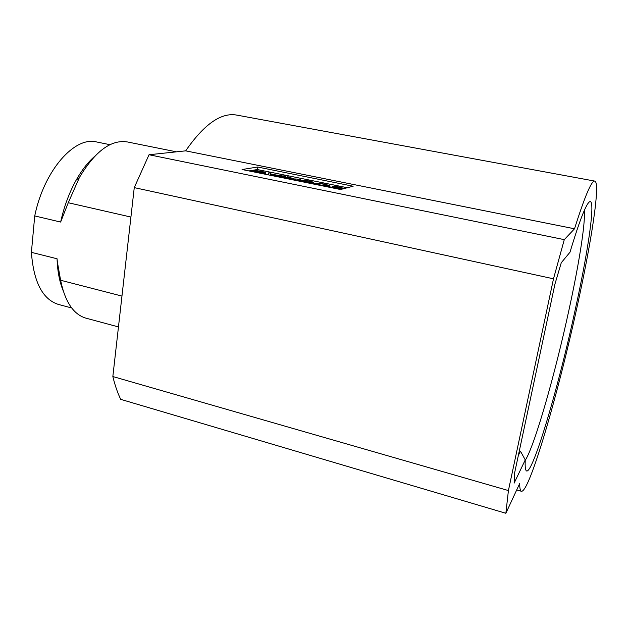 <?xml version="1.0" encoding="UTF-8"?>
<svg xmlns="http://www.w3.org/2000/svg" width="628" height="628" viewBox="0 0 628 628"><rect width="100%" height="100%" fill="white"/><g stroke="black" fill="none" stroke-linecap="round" stroke-linejoin="round"><path stroke-width="0.94" d="M58.797 304.533L58.294 304.399C42.547 299.281 33.582 281.933 31.4 252.346L34.728 215.93C44.141 170.023 74.881 135.915 96.736 141.991L109.986 144.691M63.083 290.489C59.684 282.2 57.698 272.23 57.132 260.589L60.61 280.253L121.965 296.086M57.25 260.848L57.062 258.767L31.4 252.346M130.922 217.053L68.264 202.734L60.641 222.053L34.728 215.93M60.61 280.253C65.037 301.785 73.445 314.408 85.824 318.121L86.35 318.263M176.444 151.827L127.523 141.975C111.282 139.259 95.26 151.065 79.466 177.394L68.264 202.734M574.518 228.788C584.801 196.305 591.552 180.409 594.779 181.092L236.787 115.105C221.213 112.231 204.163 124.148 185.66 150.853L149.032 154.739L134.259 187.623L112.844 376.533C114.948 385.231 117.569 392.838 120.702 399.353L505.87 513.28L508.413 490.562L553.496 278.808L564.282 239.645L574.518 228.788L185.66 150.853M594.779 181.092C600.674 182.583 591.403 242.094 577.061 306.99C558.323 393.12 529.326 493.349 521.358 491.261C520.282 490.868 519.717 488.294 519.678 483.536L505.87 513.28M569.996 252.213L561.275 262.724L554.917 284.194L514.677 472.641L514.12 483.16L525.259 459.9L525.141 463.527C525.094 499.653 556.157 398.254 575.075 310.397C590.359 241.592 598.091 182.646 585.791 207.295C581.897 215.137 576.63 230.115 569.996 252.213M112.844 376.533L508.413 490.562M553.496 278.808L134.259 187.623M149.032 154.739L564.282 239.645M353.148 186.233L340.502 189.515L242.063 169.529L257.661 167.032L353.148 186.233M248.947 170.926L257.307 169.544L257.661 167.032M257.307 169.544L347.37 187.733M308.12 182.944L311.621 182.018L309 181.194L305.601 180.66L305.467 181.563L302.547 181.814M305.467 181.563L310.373 182.442M313.662 182.387L313.537 183.203L312.132 183.753M284.767 178.203L284.759 177.732L286.808 177.732L290.419 178.242L287.797 176.664L288.001 177.857M297.382 180.762L300.357 180.134L300.49 179.231L295.239 180.33M282.474 177.732L285.544 177.135L285.677 176.24L280.261 177.284M268.541 174.906L268.713 172.81L268.494 174.898M275.88 176.397L280.967 176.397M259.678 173.108L263.595 172.292L261.154 171.507L257.818 170.989L257.692 171.876L254.599 172.08M257.692 171.876L262.206 172.669M250.368 171.216L255.478 170.541L261.711 171.35L265.558 172.449L265.503 173.461L263.878 173.956M339.936 188.408L341.993 189.075L342.119 188.141L341.012 187.733L334.3 186.704L341.42 188.957L339.136 189.24M328.813 187.144L329.512 186.595M305.601 180.66L300.435 181.382M298.496 180.99L303.191 180.205L309.486 181.013L313.678 182.293L310.075 183.337M287.797 176.664L293.841 178.917L300.49 179.231M288.668 177.952L288.731 177.481M293.519 179.891L295.419 179.498L286.596 178.297L293.519 179.891M278.345 176.9L283.785 175.856L285.677 176.24M268.713 172.81L270.849 173.242L270.699 173.901L276.665 175.11L282.019 175.502L281.917 176.217M282.019 175.502L271.429 175.495M270.849 173.242L270.754 173.909M272.159 175.118L275.48 175.118L270.637 174.137L270.236 175.173L272.159 175.118M271.037 175.141L270.511 175.031L270.637 174.137M257.818 170.989L252.244 171.601M265.628 172.574L261.562 173.493M330.799 187.544L330.509 186.987L339.332 188.855L332.236 186.642L333.821 186.281L339.387 187.066L344.27 188.533M343.602 188.714L342.095 188.424L341.985 189.13M315.46 184.428L314.377 183.831L314.981 183.321L317.36 183.172L324.786 184.106L329.653 185.684L329.19 186.178L324.024 186.171M323.954 185.872L327.573 185.307L324.197 184.255L320.021 183.651L316.441 184.122L323.954 185.872M317.211 184.577L326.701 185.857M525.236 460.395C534.891 445.087 555.183 373.582 568.913 310.201C578.851 264.741 585.563 223.278 584.307 210.49M525.259 459.9L520.471 451.226L519.325 450.904M518.359 455.402L520.471 451.226M57.132 260.589L57.062 258.767M60.641 222.053C64.072 206.541 69.253 192.545 76.192 180.071C81.789 170.164 87.881 162.314 94.475 156.529M303.143 181.68L303.277 180.778M312.72 183.627L312.854 182.717M310.923 181.657L310.821 182.34M309 181.194L308.858 182.096M291.282 178.658L291.172 179.412M287.648 178.109L287.569 178.65M289.123 178.266L289.013 178.972M270.472 174.741L270.409 175.165M255.251 171.962L255.376 171.075M264.521 173.846L264.647 172.951M262.991 171.954L262.912 172.543M261.154 171.507L261.028 172.402M341.012 187.733L340.863 188.651M338.877 187.238L338.735 188.094M336.773 186.861L336.655 187.584M335.179 186.681L335.093 187.183M336.592 187.921L336.482 188.62M333.617 187.168L333.492 187.992M332.236 186.642L332.126 187.301M329.19 186.178L329.048 187.089M327.251 185.111L327.149 185.77M316.983 183.729L316.873 184.436M320.021 183.651L319.88 184.561M324.197 184.255L324.056 185.158M85.824 318.121L118.464 326.921M516.711 489.926L521.358 491.261M332.071 187.285L332.181 186.602M76.192 180.071L79.466 177.394M58.294 304.399L71.71 307.979"/></g></svg>
